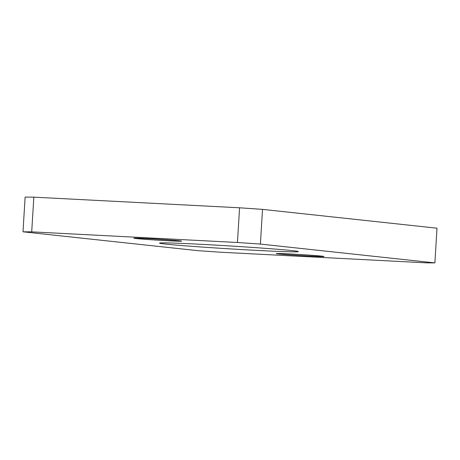 <?xml version="1.0" encoding="UTF-8"?>
<svg xmlns="http://www.w3.org/2000/svg" width="460" height="460" viewBox="0 0 460 460"><rect width="100%" height="100%" fill="white"/><g stroke="black" fill="none" stroke-linecap="round" stroke-linejoin="round"><path stroke-width="0.69" d="M309.948 256.088A23.908 0.5 3.5 0 1 276.293 253.575A23.908 0.5 3.5 0 1 290.363 253.977A23.908 0.5 3.5 0 1 324.018 256.49A23.908 0.5 3.5 0 1 309.948 256.088M167.515 240.73A23.908 0.5 3.5 0 1 133.86 238.211A23.908 0.5 3.5 0 1 147.93 238.613A23.908 0.5 3.5 0 1 181.585 241.132A23.908 0.5 3.5 0 1 167.515 240.73M257.427 250.424A69.552 1.455 3.5 0 1 159.517 243.104A69.552 1.455 3.5 0 1 200.451 244.277A69.552 1.455 3.5 0 1 298.362 251.597A69.552 1.455 3.5 0 1 257.427 250.424M31.705 231.857L237.452 242.489L260.4 244.076L434.878 262.896L437 228.194L262.522 209.375L239.574 207.788L33.827 197.156L25.122 197.104L23 231.805L31.705 231.857L33.827 197.156M260.4 244.076L262.522 209.375M237.452 242.489L239.574 207.788M434.878 262.896L426.173 262.844L220.426 252.212L197.478 250.625L23 231.805"/></g></svg>
